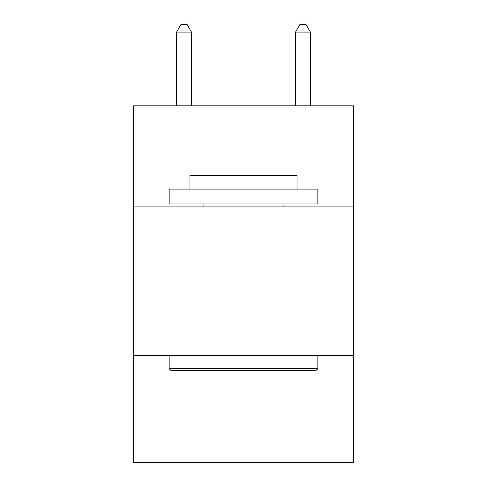 <?xml version="1.0" encoding="UTF-8"?>
<svg xmlns="http://www.w3.org/2000/svg" width="487" height="487" viewBox="0 0 487 487"><rect width="100%" height="100%" fill="white"/><g stroke="black" fill="none" stroke-linecap="round" stroke-linejoin="round"><path stroke-width="0.73" d="M353.519 206.926L353.519 105.825L133.481 105.825L133.481 206.926L353.519 206.926L353.519 462.65L133.481 462.65L133.481 206.926M353.519 355.601L133.481 355.601M170.943 370.473L169.159 368.683L317.841 368.683L316.057 370.473L170.943 370.473M317.841 189.084L317.841 203.95L169.159 203.95L169.159 189.084L317.841 189.084M189.979 189.084L189.979 175.405L297.021 175.405L297.021 189.084M317.841 355.601L317.841 368.683M169.159 355.601L169.159 368.683M283.939 203.95L283.939 206.926M203.061 203.95L203.061 206.926M191.464 105.825L191.464 32.081L176.592 32.081L176.592 105.825M176.592 32.081L181.054 24.35L187.002 24.35L191.464 32.081M310.408 105.825L310.408 32.081L295.536 32.081L295.536 105.825M295.536 32.081L299.998 24.35L305.946 24.35L310.408 32.081"/></g></svg>
